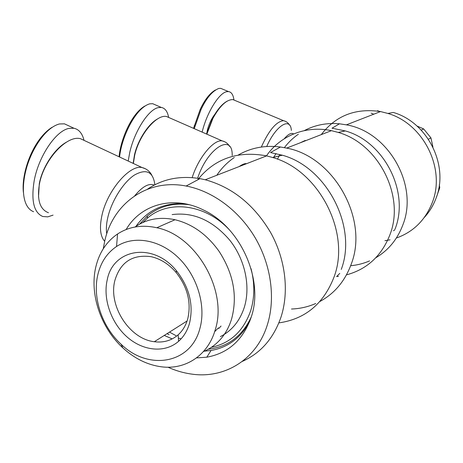 <?xml version="1.0" encoding="UTF-8"?>
<svg xmlns="http://www.w3.org/2000/svg" width="463" height="463" viewBox="0 0 463 463"><rect width="100%" height="100%" fill="white"/><g stroke="black" fill="none" stroke-linecap="round" stroke-linejoin="round"><path stroke-width="0.69" d="M206.839 134.166L212.957 118.279C219.942 105.767 226.592 99.539 232.901 99.586L235.574 100.703M300.099 142.859L305.152 140.48L305.84 140.625M321.258 134.623C335.814 115.594 355.578 107.908 380.54 111.56L387.901 113.447C423.506 123.685 445.996 168.902 432.205 202.782C425.213 220.238 413.268 231.986 396.363 238.034M387.901 113.447L393.33 112.457C427.662 122.301 449.278 165.748 435.967 198.407C433.246 205.613 429.363 211.967 424.311 217.465M273.373 157.733L276.052 153.554M304.278 130.624C315.019 124.958 326.762 122.689 339.495 123.806L331.994 128.205L345.357 130.936C384.203 141.713 409.767 191.983 395.061 229.075M277.464 159.179L279.878 154.492M284.392 147.633C288.327 142.425 292.975 137.962 298.334 134.241M339.495 123.806L346.393 124.848C388.428 131.805 418.841 185.304 402.833 224.96C397.376 239.388 388.382 250.309 375.846 257.735M216.551 112.202C212.494 116.763 209.49 122.492 207.54 129.391L206.614 134.067M222.911 89.255L220.683 88.335L218.779 88.445C212.286 91.084 206.359 98.144 200.994 109.638L194.234 128.645M202.128 132.105L202.435 130.902C207.227 112.04 219.097 92.994 226.662 91.709L228.543 91.587C231.431 92.039 233.225 94.782 233.919 99.811M227.269 101.079C222.159 103.857 217.257 109.586 212.581 118.268L206.544 134.038M221.059 326.05L218.796 328.458M181.155 338.789L178.371 338.123M169.099 334.68L167.062 333.661M172.132 214.595C193.505 211.84 212.737 220.405 229.833 240.285C245.002 259.494 250.732 286.227 244.389 307.027C239.944 320.836 231.934 330.704 220.365 336.618M175.998 335.663L169.504 332.11M218.426 327.856L214.664 331.658M179.193 340.762L178.562 340.641M172.219 338.899L164.255 335.438M135.051 227.009C146.522 218.982 159.845 216.557 175.02 219.734C192.365 223.988 207.042 234.515 219.057 251.311C233.479 273.592 237.675 296.089 231.65 318.793C229.289 326.571 225.672 333.291 220.81 338.939C215.891 344.576 210.098 348.784 203.436 351.573M215.139 330.102C207.939 355.358 185.57 369.873 161.801 366.858C147.651 365.035 134.658 358.703 122.822 347.863C100.731 327.682 89.347 293.866 95.818 266.948C99.244 252.59 106.49 241.611 117.556 233.994C128.94 226.604 142.014 224.52 156.795 227.744C196.156 235.308 228.218 291.048 215.139 330.102M199.79 328.875C190.478 364.323 147.957 370.689 121.109 344.235C102.08 326.878 92.259 297.668 97.861 274.588C100.824 262.278 107.051 252.914 116.549 246.49C133.668 235.192 159.596 239.4 178.51 257.793C197.452 276.104 206.376 306.217 199.79 328.875M436.568 196.706L439.752 187.81L439.341 184.679M438.721 188.557L439.752 187.81M114.917 280.341C120.421 262.087 132.487 254.199 151.112 256.687C160.528 258.8 168.879 264.089 176.171 272.545C187.654 287.268 191.497 302.75 187.706 318.99C185.842 325.501 182.648 330.79 178.122 334.853C171.408 340.606 163.48 342.898 154.324 341.723C129.356 339.02 108.041 305.516 114.917 280.341M189.483 323.382C193.8 304.99 189.436 287.436 176.403 270.722C153.253 241.831 113.175 248.579 107.277 279.606C102.711 298.78 111.068 322.873 127.07 336.96C143.021 351.087 164.961 353.35 178.608 341.295C183.736 336.723 187.359 330.75 189.483 323.382M208.269 349.218C227.946 346.926 242.294 336.144 251.311 316.877M142.789 222.541L147.373 218.171C168.439 199.57 205.474 203.87 229.671 230.14M251.044 268.662C254.795 283.385 254.719 297.269 250.807 310.308C243.735 330.866 230.591 343.205 211.371 347.314M189.274 204.727C173.006 202.609 159.035 206.365 147.373 215.989L139.566 224.161M133.356 163.468L134.669 155.348C139.178 134.808 156.477 114.147 166.518 116.502L170.239 118.134M239.093 166.593C242.103 164.556 244.383 163.561 245.922 163.601L246.536 163.694M266.393 155.967C280.069 135.809 305.748 125.155 331.444 130.659L338.198 132.418C378.537 143.663 405.212 196.121 389.962 234.672C381.622 255.86 367.124 269.258 346.474 274.877M238.225 155.03C250.865 147.772 264.94 145.098 280.451 146.997L270.496 152.564L282.401 155.227C326.762 167.334 357.534 226.691 341.266 269.414M216.806 175.263C221.534 168.191 227.362 162.27 234.301 157.501M280.451 146.997L286.632 148.096C333.69 156.633 368.803 218.843 351.348 263.829C345.138 280.902 334.668 293.449 319.939 301.465M155.846 105.072L152.692 103.7L149.705 103.839C135.051 108.163 121.416 138.049 119.581 157.015M128.193 161.049L129.767 152.373C134.519 131.133 148.588 109.32 158.352 107.601L161.303 107.445C165.083 108.139 167.531 111.467 168.642 117.434M157.958 118.707C148.577 123.505 137.905 139.826 134.478 154.908L133.159 163.375M48.488 212.76C39.887 209.45 36.861 199.929 39.396 184.199C43.719 159.764 66.834 134.866 80.475 138.692L85.655 141.122M197.579 179.922C214.629 158.583 237.646 150.568 266.636 155.875L272.62 157.495C318.77 170.181 350.977 232.339 334.101 276.845C323.701 303.74 305.296 319.088 278.888 322.89M103.266 248.77L104.69 241.229C112.793 203.784 146.927 178.371 186.126 186.028C212.488 190.953 239.035 210.439 255.159 237.745C271.202 265.091 275.682 298.485 267.342 324.847C256.543 359.838 224.289 379.052 191.41 374.058C183.446 372.941 175.627 370.66 167.959 367.211M147.425 189.222C162.565 178.915 180.084 175.39 199.987 178.637L205.242 179.76C232.432 187.255 254.256 204.895 270.71 232.675C285.503 259.402 289.259 291.395 281.076 316.877C273.697 338.303 260.779 353.142 242.311 361.4M249.823 321.154C241.148 337.666 228.23 347.441 211.064 350.479L204.409 351.157M126.133 229.532C140.659 204.443 173.347 194.923 203.28 209.924C240.326 226.858 264.037 279.461 251.386 316.64C243.359 339.715 228.49 353.234 206.787 357.199L196.52 357.905M68.999 125.953L64.45 123.835L59.362 123.968C44.708 127.869 30.853 150.863 26.09 169.62C21.101 188.626 22.675 207.47 33.608 211.741M53.077 215.121L47.782 216.858L42.799 216.505C33.822 212.673 30.957 200.71 34.21 180.616C38.649 156.32 55.838 130.792 68.906 128.413L73.935 128.245C78.918 129.356 82.281 133.396 84.04 140.364M66.29 142.245C54.431 148.878 42.388 167.195 39.297 183.655L38.522 196.943M51.931 127.383C33.035 139.369 21.136 172.942 23.387 192.33M135.914 226.407C147.558 210.028 163.89 202.481 184.911 203.761M250.089 320.442L249.702 320.332M144.931 105.998C131.619 113.458 120.612 139.427 119.078 156.778M338.494 276.353L336.642 276.544L339.778 273.39M315.725 303.514C308.04 306.882 299.96 308.717 291.487 309.018M432.951 147.112L430.937 137.881L423.651 128.922L416.955 126.011M380.25 111.676L377.513 110.703M373.768 114.193L371.129 113.151M421.203 130.138L423.651 128.922M430.937 137.881L428.431 139.236M393.533 230.753L394.794 229.81M393.573 230.707L394.812 229.752M215.399 89.984C209.785 93.248 204.71 99.748 200.172 109.471L193.534 128.338M390.066 239.799L384.938 240.691M369.584 260.906C363.548 263.516 357.239 265.125 350.659 265.727M285.376 121.271L283.518 120.669C276.33 121.491 268.934 130.282 261.317 147.049M266.705 146.493C275.913 125.375 290.608 116.543 291.354 130.444M293.623 133.917C291.349 132.499 288.212 134.12 284.213 138.79M224.682 141.742L222.182 140.891C213.744 139.259 198.309 157.767 192.18 177.618M197.626 178.243C207.453 147.842 232.877 132.632 232.189 155.527M145.451 168.787L142.089 167.56C129.721 164.388 107.103 190.71 101.901 215.573C99.331 227.767 100.257 236.338 104.673 241.292M106.745 233.861C106.015 229.243 106.363 223.779 107.804 217.46C111.6 200.873 123.372 182.254 134.432 175.037C146.366 168.422 153.172 171.675 154.862 184.783M154.254 185.096C148.883 182.949 142.367 186.525 134.71 195.82M232.901 99.586L283.518 120.669C286.18 121.323 288.177 122.793 289.514 125.074M346.393 124.848L380.54 111.56M220.683 88.335L228.543 91.587M212.581 118.268L212.957 118.279M121.109 344.235L122.822 347.863M176.171 272.545L176.403 270.722M147.373 218.171L147.373 215.989M166.518 116.502L222.182 140.891C225.417 141.637 227.906 143.495 229.66 146.464M345.357 130.936L338.198 132.418M286.632 148.096L331.444 130.659M152.692 103.7L161.303 107.445M80.475 138.692L142.089 167.56C146.273 168.596 149.474 171.061 151.69 174.956M282.401 155.227L272.62 157.495M186.126 186.028L199.987 178.637M211.064 350.479L206.787 357.199M205.242 179.76L266.636 155.875M64.45 123.835L73.935 128.245M178.122 334.853L178.608 341.295M154.324 341.723L187.093 320.975M116.549 246.49L117.556 233.994M156.795 227.744L175.02 219.734M200.172 109.471L200.994 109.638M194.234 125.595L194.801 126.445"/></g></svg>

